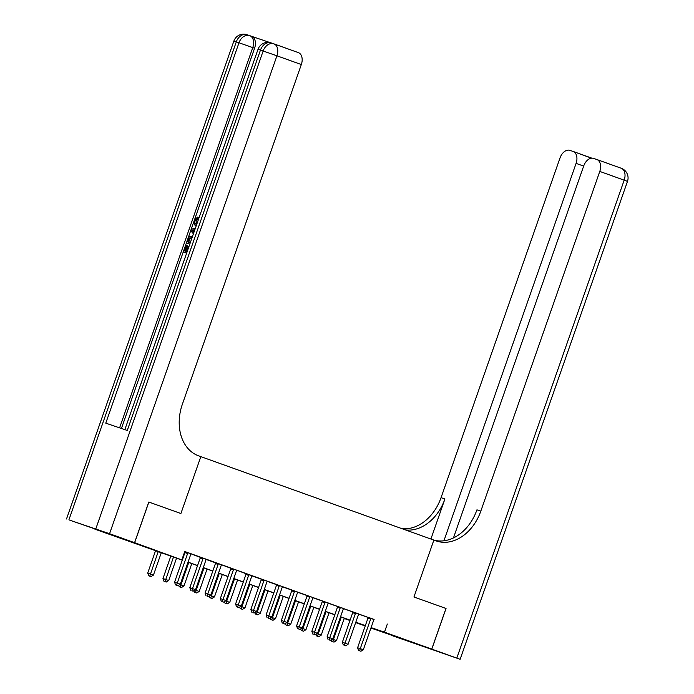 <?xml version="1.0" encoding="UTF-8"?>
<svg xmlns="http://www.w3.org/2000/svg" width="694" height="694" viewBox="0 0 694 694"><rect width="100%" height="100%" fill="white"/><g stroke="black" fill="none" stroke-linecap="round" stroke-linejoin="round"><path stroke-width="1.04" d="M139.312 544.582L118.249 537.286L139.312 544.582M404.082 639.4L383.027 632.113L404.082 639.4M445.973 608.456L413.945 596.987L445.973 608.456L431.746 649.098L370.926 628.044M365.209 625.988L355.675 622.579M349.958 620.531L344.718 618.658L349.984 620.445M182.279 560.188L94.896 529.184L134.636 542.691L182.322 560.067M374.031 619.525L184.769 551.496L181.915 559.624M191.102 553.864L200.306 557.36M206.231 559.485L215.556 562.825M221.603 564.786L230.816 568.282M236.854 570.251L246.066 573.747M251.991 575.864L261.317 579.204M267.242 581.329L276.568 584.669M282.493 586.794L291.818 590.134M297.743 592.251L307.069 595.591M312.994 597.716L322.32 601.056M328.253 603.181L337.579 606.521M343.504 608.638L352.83 611.978M358.755 614.103L368.08 617.443M374.101 619.438L368.089 617.296M358.85 613.973L352.83 611.83M343.599 608.508L337.579 606.365M328.349 603.051L322.328 600.909M313.089 597.586L307.078 595.443M283.386 623.516L284.609 623.949L283.386 623.516L284.019 621.347L294.377 591.765L291.688 590.846L281.33 620.436L287.064 622.44L297.431 592.858A1.726 1.293 108.8 0 1 297.726 592.277L291.827 589.978M282.588 586.664L276.576 584.521M267.337 581.199L261.326 579.056M237.634 607.129L238.849 607.562L237.634 607.129L238.259 604.96L248.626 575.378L245.936 574.459L235.578 604.049L241.312 606.053L251.67 576.471A1.726 1.293 108.8 0 1 251.974 575.89L246.066 573.6M236.836 570.277L230.816 568.134M221.586 564.812L215.565 562.669M206.326 559.355L200.306 557.438A1.726 1.293 108.8 0 1 200.184 558.08L189.818 587.662L192.507 588.573L202.865 558.991A1.726 1.293 108.8 0 0 202.986 558.349L203.004 558.123M191.076 553.89L184.734 551.6M184.717 551.626L185.055 551.973A1.726 1.293 108.8 0 1 184.925 552.615L174.567 582.197L177.256 583.116L187.614 553.526A1.726 1.293 108.8 0 0 187.736 552.892L187.744 552.658M274.035 43.904L298.299 52.597A10.332 6.81 109.7 0 1 298.368 52.623A10.332 6.81 109.7 0 1 301.326 64.542L276.923 55.806L109.565 533.712L134.575 542.673L148.811 502.031L180.9 513.525L200.826 456.635L436.066 540.878A43.063 32.401 108.8 0 0 436.439 541.008A43.063 32.401 108.8 0 0 480.803 511.166L599.781 171.427A10.332 6.81 -70.3 0 0 596.814 159.507A10.332 6.81 -70.3 0 0 596.745 159.481L593.578 158.406A10.332 6.81 -70.3 0 0 583.715 165.961L453.451 537.937M148.872 502.057L134.636 542.691M387.313 624.036L384.467 632.165L431.746 649.098M413.945 596.987L433.871 540.088L413.945 596.987M371.082 627.61L384.467 632.165M188.039 562.114L197.573 565.523M203.29 567.579L212.824 570.989M218.541 573.036L228.074 576.454M233.8 578.501L243.325 581.91M249.051 583.958L258.576 587.376M264.301 589.423L273.835 592.841M279.552 594.888L289.086 598.297M294.803 600.345L304.336 603.763M310.053 605.81L319.587 609.219M325.304 611.275L334.838 614.684M340.563 616.732L350.088 620.15M355.814 622.197L365.339 625.606M355.736 622.397L360.828 624.132L355.77 622.318M350.045 620.271L340.52 616.853M334.794 614.806L325.26 611.397M319.544 609.341L310.01 605.931M304.293 603.884L294.759 600.466M289.042 598.419L279.509 595.01M273.792 592.962L264.258 589.544M258.532 587.497L249.007 584.079M243.282 582.032L233.757 578.623M228.031 576.575L218.497 573.157M212.78 571.11L203.247 567.701M197.53 565.645L187.996 562.235M370.639 619.074L367.95 618.163L357.592 647.745L360.273 648.656L370.639 619.074A1.726 1.293 108.8 0 0 370.761 618.432L370.769 618.207M359.648 650.825L360.863 651.258L359.648 650.825L360.273 648.656L363.326 649.749L373.684 620.167A1.726 1.293 108.8 0 1 373.988 619.586L374.118 619.404M367.95 618.163A1.726 1.293 108.8 0 0 368.072 617.521L368.089 617.261M357.592 647.745L358.572 650.46M360.863 651.258L363.326 649.749M341.266 617.122L333.424 639.53L336.469 640.623L344.319 618.215M332.296 639.148L333.424 639.53L332.79 641.698L331.715 641.334L334.014 642.132L332.79 641.698M336.469 640.623L334.014 642.132M331.715 641.334L331.177 639.833M355.389 613.609L352.699 612.698L342.342 642.28L345.022 643.199L355.389 613.609A1.726 1.293 108.8 0 0 355.51 612.976L355.519 612.741M344.398 645.359L345.612 645.802L344.398 645.359L345.022 643.199L348.076 644.284L358.434 614.702A1.726 1.293 108.8 0 1 358.737 614.129L358.867 613.947M352.699 612.698A1.726 1.293 108.8 0 0 352.821 612.056L352.838 611.796M342.342 642.28L343.322 644.995M345.612 645.802L348.076 644.284M340.129 608.144L337.449 607.233L327.091 636.823L329.771 637.734L340.129 608.144A1.726 1.293 108.8 0 0 340.26 607.51L340.268 607.285M329.138 639.903L330.361 640.336L329.138 639.903L329.771 637.734L332.825 638.827L343.183 609.237A1.726 1.293 108.8 0 1 343.487 608.664L343.617 608.482M337.449 607.233A1.726 1.293 108.8 0 0 337.57 606.599L337.579 606.33M327.091 636.823L328.071 639.538M330.361 640.336L332.825 638.827M324.879 602.687L322.198 601.776L311.832 631.358L314.521 632.269L324.879 602.687A1.726 1.293 108.8 0 0 325.009 602.045L325.018 601.819M313.888 634.437L315.111 634.871L313.888 634.437L314.521 632.269L317.574 633.362L327.932 603.78A1.726 1.293 108.8 0 1 328.236 603.199L328.366 603.017M322.198 601.776A1.726 1.293 108.8 0 0 322.32 601.134L322.328 600.874M311.832 631.358L312.812 634.073M315.111 634.871L317.574 633.362M326.015 611.666L318.173 634.064L321.218 635.157L329.069 612.759M317.045 633.683L318.173 634.064L317.54 636.233L316.464 635.869L318.763 636.667L317.54 636.233M321.218 635.157L318.763 636.667M316.464 635.869L315.926 634.377M310.765 606.2L302.914 628.608L305.967 629.701L313.818 607.293M301.795 628.226L302.914 628.608L302.289 630.768L301.213 630.404L303.504 631.21L302.289 630.768M305.967 629.701L303.504 631.21M301.213 630.404L300.676 628.911M295.514 600.735L287.663 623.143L290.717 624.236L298.559 601.828M286.544 622.761L287.663 623.143L287.038 625.311L285.963 624.947L288.253 625.745L287.038 625.311M290.717 624.236L288.253 625.745M285.963 624.947L285.425 623.446M309.628 597.222L306.948 596.311L296.581 625.893L299.27 626.812L309.628 597.222A1.726 1.293 108.8 0 0 309.75 596.588L309.767 596.354M298.637 628.972L299.86 629.415L298.637 628.972L299.27 626.812L302.315 627.905L312.682 598.315A1.726 1.293 108.8 0 1 312.977 597.742L313.115 597.56M306.948 596.311A1.726 1.293 108.8 0 0 307.069 595.669L307.078 595.409M296.581 625.893L297.561 628.608M299.86 629.415L302.315 627.905M280.263 595.279L272.412 617.677L275.466 618.77L283.308 596.372M271.293 617.296L272.412 617.677L271.788 619.846L270.712 619.482L273.002 620.289L271.788 619.846M275.466 618.77L273.002 620.289M270.712 619.482L270.166 617.99M431.807 649.116L392.058 635.609L460.131 659.3L431.807 649.116L446.034 608.482M443.917 540.799L576.089 163.376A10.332 6.81 -70.3 0 0 573.131 151.457A10.332 6.81 -70.3 0 0 573.062 151.431L569.895 150.355A10.332 6.81 -70.3 0 0 560.032 157.911L441.054 497.659A43.063 32.401 108.8 0 1 401.956 528.663M405.53 529.947A43.063 32.401 108.8 0 0 444.923 498.969L430.896 539.03M433.915 540.106A43.063 32.401 108.8 0 0 476.934 509.847L480.803 511.166M591.54 158.189L573.131 151.457M196.055 225.836L196.055 225.836C194.094 225.099 193.531 223.234 194.372 220.232L197.556 217.109L198.536 217.465L198.25 218.905L196.064 220.9L196.723 224.396M186.643 253.163L183.329 252.017L185.74 245.138L187.458 245.737L185.541 251.228M270.339 42.681L251.592 36.314A10.332 6.81 109.7 0 1 251.627 36.322A10.332 6.81 109.7 0 1 254.585 48.242L252.755 47.591L119.594 427.851M121.433 428.476L254.585 48.242M186.486 243.013L189.8 244.141L186.486 243.013L189.306 236.723L192.472 236.09M148.811 502.031L180.9 513.525L200.826 456.635L198.623 455.845A43.063 32.401 -71.2 0 1 182.357 404.281L301.326 64.542M109.565 533.712L69.816 520.205L134.575 542.673M66.511 518.982L233.869 41.067L238.988 42.776L105.783 423.158L127.271 430.454L260.476 50.081L276.923 55.806A10.332 6.81 -70.3 0 0 273.965 43.887A10.332 6.81 -70.3 0 0 273.896 43.861A10.332 7.773 -71.2 0 0 273.809 43.826L271.12 42.915A10.332 7.773 108.8 0 0 260.476 50.081L258.038 49.283L124.842 429.629M186.486 245.39L184.552 250.89L186.539 251.566L188.334 246.439L188.924 246.639M186.651 253.145L183.329 252.017M192.125 237.522L189.098 238.346L187.71 241.894L190.286 242.77M192.082 237.634L190.078 238.693L188.69 242.223M189.098 238.346L190.078 238.693M188.404 239.916L189.375 240.263M193.409 233.843L190.789 230.72L191.327 229.167L195.352 228.3M194.884 229.636L191.804 230.2L193.878 232.516M192.758 231.267L194.06 231.987M194.684 230.2L192.776 230.547L193.739 231.623M191.804 230.2L192.776 230.547M197.556 217.109L197.27 218.558L195.092 220.553C194.537 222.731 195.023 224.032 196.532 224.457L196.68 224.509M195.092 220.553L196.064 220.9M197.27 218.558L198.25 218.905M294.377 591.765A1.726 1.293 108.8 0 0 294.499 591.123L294.508 590.898M291.688 590.846A1.726 1.293 108.8 0 0 291.818 590.212L291.827 589.943M281.33 620.436L282.311 623.151M284.609 623.949L287.064 622.44M279.127 586.3L276.438 585.389L266.08 614.971L268.769 615.882L279.127 586.3A1.726 1.293 108.8 0 0 279.248 585.658L279.257 585.432M268.136 618.05L269.35 618.493L268.136 618.05L268.769 615.882L271.814 616.975L282.172 587.393A1.726 1.293 108.8 0 1 282.475 586.82L282.614 586.63M276.438 585.389A1.726 1.293 108.8 0 0 276.568 584.747L276.576 584.487M266.08 614.971L267.06 617.686M269.35 618.493L271.814 616.975M263.876 580.835L261.187 579.924L250.829 609.506L253.51 610.425L263.876 580.835A1.726 1.293 108.8 0 0 263.998 580.201L264.006 579.967M252.885 612.594L254.099 613.028L252.885 612.594L253.51 610.425L256.563 611.518L266.921 581.928A1.726 1.293 108.8 0 1 267.225 581.355L267.355 581.173M261.187 579.924A1.726 1.293 108.8 0 0 261.308 579.29L261.326 579.022M250.829 609.506L251.809 612.221M254.099 613.028L256.563 611.518M248.626 575.378A1.726 1.293 108.8 0 0 248.747 574.736L248.756 574.511M245.936 574.459A1.726 1.293 108.8 0 0 246.058 573.825L246.075 573.556M235.578 604.049L236.559 606.764M238.849 607.562L241.312 606.053M233.366 569.913L230.686 569.002L220.328 598.584L223.008 599.495L233.366 569.913A1.726 1.293 108.8 0 0 233.496 569.271L233.505 569.045M222.375 601.663L223.598 602.106L222.375 601.663L223.008 599.495L226.062 600.588L236.42 571.006A1.726 1.293 108.8 0 1 236.723 570.433M230.686 569.002A1.726 1.293 108.8 0 0 230.807 568.36L230.816 568.1M220.328 598.584L221.308 601.299M223.598 602.106L226.062 600.588M265.013 589.813L257.162 612.221L260.215 613.314L268.058 590.906M256.043 611.839L257.162 612.221L256.528 614.39L255.461 614.016L257.752 614.823L256.528 614.39M260.215 613.314L257.752 614.823M255.461 614.016L254.915 612.524M249.753 584.348L241.911 606.756L244.965 607.849L252.807 585.441M240.783 606.374L241.911 606.756L241.278 608.924L240.202 608.56L242.501 609.358L241.278 608.924M244.965 607.849L242.501 609.358M240.202 608.56L239.664 607.068M234.503 578.891L226.66 601.299L229.705 602.383L237.556 579.984M225.533 600.909L226.66 601.299L226.027 603.459L224.951 603.095L227.25 603.901L226.027 603.459M229.705 602.383L227.25 603.901M224.951 603.095L224.414 601.603M219.252 573.426L211.41 595.834L214.455 596.927L222.306 574.519M210.282 595.452L211.41 595.834L210.776 598.002L209.701 597.638L212 598.436L210.776 598.002M214.455 596.927L212 598.436M209.701 597.638L209.163 596.137M204.001 567.97L196.15 590.368L199.204 591.462L207.055 569.054M195.031 589.987L196.15 590.368L195.526 592.537L194.45 592.173L196.74 592.971L195.526 592.537M199.204 591.462L196.74 592.971M194.45 592.173L193.912 590.681M218.116 564.448L215.435 563.537L205.068 593.127L207.758 594.038L218.116 564.448A1.726 1.293 108.8 0 0 218.246 563.814L218.254 563.589M207.124 596.207L208.347 596.64L207.124 596.207L207.758 594.038L210.811 595.131L221.169 565.541A1.726 1.293 108.8 0 1 221.473 564.968M215.435 563.537A1.726 1.293 108.8 0 0 215.556 562.903L215.565 562.634M205.068 593.127L206.049 595.842M208.347 596.64L210.811 595.131M188.751 562.504L180.9 584.912L183.953 586.005L191.796 563.597M179.781 584.53L180.9 584.912L180.275 587.072L179.199 586.708L181.49 587.514L180.275 587.072M183.953 586.005L181.49 587.514M179.199 586.708L178.662 585.216M191.874 590.741L193.097 591.175L191.874 590.741L192.507 588.573L195.552 589.666L205.918 560.084A1.726 1.293 108.8 0 1 206.213 559.503L206.352 559.321M189.818 587.662L190.798 590.377M193.097 591.175L195.552 589.666M170.828 556.085L162.969 578.536L168.703 580.54L176.545 558.132M173.5 557.039L165.025 581.615L163.949 581.251L166.239 582.049L165.025 581.615M168.703 580.54L166.239 582.049M163.949 581.251L162.969 578.536M176.623 585.276L177.846 585.719L176.623 585.276L177.256 583.116L180.301 584.201L190.668 554.619A1.726 1.293 108.8 0 1 190.963 554.046M174.567 582.197L175.547 584.912M177.846 585.719L180.301 584.201M155.56 550.672L147.718 573.071L153.452 575.074L161.294 552.676M158.241 551.583L149.765 576.15L148.698 575.786L150.988 576.593L149.765 576.15M153.452 575.074L150.988 576.593M148.698 575.786L147.718 573.071M370.761 618.432L368.072 617.521M355.51 612.976L352.821 612.056M340.26 607.51L337.57 606.599M325.009 602.045L322.32 601.134M309.75 596.588L307.069 595.669M444.923 498.969L441.054 497.659M573.201 151.474L591.366 157.98M596.883 159.533L621.147 168.217A10.332 6.81 109.7 0 1 621.217 168.243A10.332 6.81 109.7 0 1 624.184 180.162L599.781 171.427M456.817 658.077L624.184 180.162L627.489 181.386A10.332 10.332 0 0 0 621.217 168.243L596.814 159.507M583.671 166.092L576.089 163.376M95.798 528.906L263.156 50.992A10.332 7.773 -71.2 0 1 273.809 43.826A10.332 10.332 0 0 1 273.965 43.887L298.368 52.623M249.545 35.585L247.038 34.735A10.332 7.773 108.8 0 0 246.951 34.7A10.332 7.773 108.8 0 0 236.307 41.866L68.94 519.771M249.866 35.689L251.558 36.296M258.038 49.283A10.332 10.332 0 0 1 271.12 42.915A10.332 7.773 108.8 0 1 271.215 42.95L273.714 43.8M251.627 36.322L249.797 35.672A10.332 10.332 0 0 0 249.64 35.611A10.332 7.773 -71.2 0 0 238.988 42.776L252.755 47.591A10.332 6.81 -70.3 0 0 249.797 35.672A10.332 6.81 -70.3 0 0 249.727 35.646A10.332 7.773 -71.2 0 0 249.64 35.611L246.951 34.7A10.332 10.332 0 0 0 233.869 41.067M193.331 229.914L194.311 230.269M294.499 591.123L291.818 590.212M279.248 585.658L276.568 584.747M263.998 580.201L261.308 579.29M248.747 574.736L246.058 573.825M233.496 569.271L230.807 568.36M218.246 563.814L215.556 562.903M202.865 558.991L200.184 558.08M202.986 558.349L200.306 557.438M187.614 553.526L184.925 552.615M187.736 552.892L185.055 551.973M460.131 659.3L627.489 181.386"/></g></svg>
